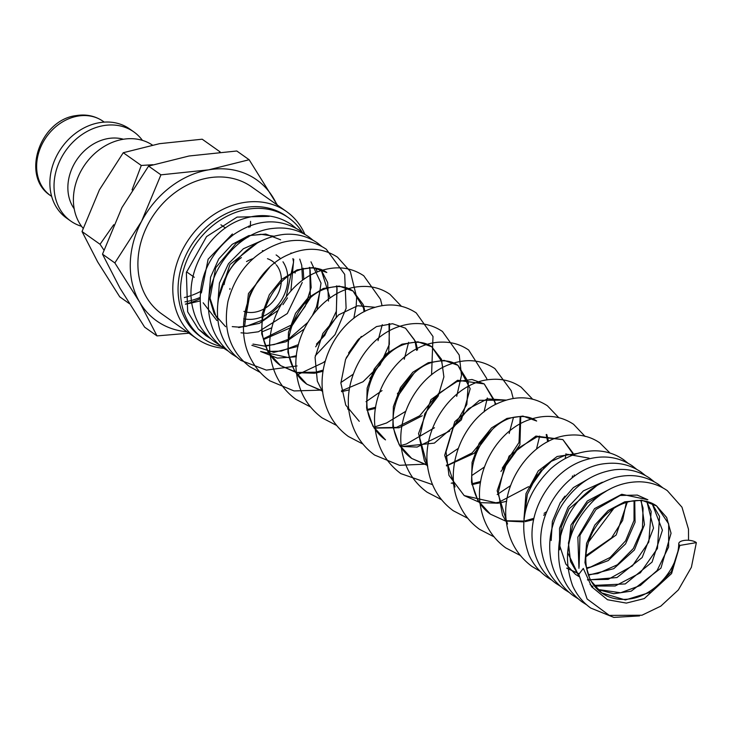<?xml version="1.0" encoding="UTF-8"?>
<svg xmlns="http://www.w3.org/2000/svg" width="733" height="733" viewBox="0 0 733 733"><rect width="100%" height="100%" fill="white"/><g stroke="black" fill="none" stroke-linecap="round" stroke-linejoin="round"><path stroke-width="1.1" d="M696.35 542.612L691.393 567.278L678.364 589.918L660.79 606.145L641.934 615.234L609.297 615.39L587.115 598.98L578.777 574.333L583.303 568.442L591.678 586.821L607.538 599.741L626.358 603.094L644.28 598.586L671.575 573.554L679.848 545.434A9.337 3.766 -177.1 0 1 678.776 543.565A9.337 3.766 -177.1 0 1 685.941 540.267A9.337 3.766 -177.1 0 1 696.35 542.612L679.848 545.434L671.364 571.731L651.216 592.026L625.386 599.96L601.646 592.896C609.416 598.357 618.661 600.382 629.381 598.971C654.056 596.305 678.373 568.707 678.776 543.565M209.638 337.757L198.322 329.053L187.657 311.782L186.365 272.511L206.559 236.585L237.08 217.087L269.075 216.372M152.317 145.006A54.608 44.759 125.3 0 0 101.603 148.112A54.608 44.759 125.3 0 0 73.41 198.451A54.608 44.759 125.3 0 0 83.122 228.32M123.437 139.243A44.374 36.366 125.3 0 0 67.876 186.585A44.374 36.366 125.3 0 0 74.198 208.804M142.404 140.36A54.608 44.759 125.3 0 0 133.846 131.913A54.608 44.759 125.3 0 0 82.774 134.047A54.608 44.759 125.3 0 0 54.04 184.743A54.608 44.759 125.3 0 0 70.744 221.054A54.608 44.759 125.3 0 0 81.555 226.314M133.846 131.913L129.695 128.981A54.608 44.759 125.3 0 0 78.623 131.106A54.608 44.759 125.3 0 0 49.89 181.802A54.608 44.759 125.3 0 0 66.593 218.122L70.744 221.054M277.404 205.103L249.147 159.739L208.648 169.845A86.467 70.863 125.3 0 0 141.506 221.439A86.467 70.863 125.3 0 0 130.282 263.459A86.467 70.863 125.3 0 0 139.536 301.969A86.467 70.863 125.3 0 0 186.933 331.747M276.854 204.718A86.467 70.863 125.3 0 0 273.83 198.79A86.467 70.863 125.3 0 0 208.648 169.845L160.93 174.839L141.506 221.439L114.852 262.927L139.536 301.969L156.999 335.906L188.995 333.203M156.999 335.906L144.639 327.165L119.955 288.115L102.501 254.177L121.925 207.576L148.579 166.098L189.077 155.992L236.796 150.998L249.147 159.739M113.725 224.719L100.045 244.281L103.903 250.045M129.265 303.572L119.736 296.828L97.654 261.892L82.032 231.527L99.413 189.838L123.263 152.721L159.492 143.677L202.198 139.206L220.202 151.96L219.488 152.189M243.75 318.754A36.403 29.833 125.3 0 0 287.803 279.53A36.403 29.833 125.3 0 0 282.965 261.791M280.629 258.813A36.403 29.833 125.3 0 0 276.671 255.322A36.403 29.833 125.3 0 0 276.112 254.937L276.671 255.322M263.486 250.741A36.403 29.833 125.3 0 0 262.35 250.686M241.395 257.585A36.403 29.833 125.3 0 0 224.078 284.661M302.243 232.315A73.923 60.592 125.3 0 0 288.555 217.765L286.108 216.033A73.923 60.592 125.3 0 0 216.977 218.92A73.923 60.592 125.3 0 0 178.073 287.547A73.923 60.592 125.3 0 0 200.686 336.713L203.133 338.444A73.923 60.592 125.3 0 0 223.767 346.993M288.555 217.765A73.923 60.592 125.3 0 0 219.424 220.651A73.923 60.592 125.3 0 0 180.52 289.278A73.923 60.592 125.3 0 0 203.133 338.444M304.919 234.404A77.817 63.78 125.3 0 0 286.539 211.571A77.817 63.78 125.3 0 0 213.761 214.604A77.817 63.78 125.3 0 0 172.814 286.85A77.817 63.78 125.3 0 0 196.618 338.6A77.817 63.78 125.3 0 0 225.333 348.413M196.618 338.6L161.727 313.898A77.817 63.78 -54.7 0 1 137.923 262.148A77.817 63.78 -54.7 0 1 178.87 189.902A77.817 63.78 -54.7 0 1 251.648 186.869L286.539 211.571M229.896 289.434A29.128 23.868 -54.7 0 1 229.942 288.463M246.526 261.58A29.128 23.868 -54.7 0 1 253.041 258.685M267.472 258.703A29.128 23.868 -54.7 0 1 272.465 261.26A29.128 23.868 -54.7 0 1 275.416 263.825M276.314 264.851A29.128 23.868 -54.7 0 1 281.371 280.629A29.128 23.868 -54.7 0 1 243.906 311.397M238.509 327.065L246.196 326.341L263.715 319.68L271.467 314.219M295.078 273.116L295.252 272.016M250.228 226.928A77.359 63.405 125.3 0 0 250.567 221.357M185.403 304.076A77.359 63.405 125.3 0 0 191.707 302.216M192.568 301.904A77.359 63.405 125.3 0 0 199.852 298.862M184.349 297.534A70.038 57.403 125.3 0 0 191.148 295.546M192.193 295.17A70.038 57.403 125.3 0 0 200.265 291.597M152.876 164.714L141.277 165.466L132.059 189.902M185.431 304.213L191.799 302.903M192.651 302.72L199.871 300.997M82.032 231.527L100.045 244.281M123.263 152.721L141.277 165.466M184.963 301.849A70.038 57.403 125.3 0 0 191.487 300.429M192.403 300.173A70.038 57.403 125.3 0 0 199.871 297.534M248.936 227.468A70.038 57.403 125.3 0 0 248.991 225.929M102.501 254.177L114.852 262.927M148.579 166.098L160.93 174.839M203.169 302.802L216.876 320.523M238.692 327.587L259.427 323.335L277.889 310.499M282.947 304.671L287.473 297.882M290.891 290.955L293.731 259.235M280.611 239.792L265.749 234.056L248.725 235.632L232.196 244.346L218.764 258.923L210.573 277.193L208.932 296.462L214.192 313.825L225.617 326.707M262.368 331.683L271.824 327.779M303.819 279.41L303.105 268.15M261.397 240.818L243.393 248.744L228.494 263.678L219.405 283.094L217.793 303.682M263.587 339.544L289.434 328.219M291.56 326.469L310.297 298.074L309.848 267.417M252.995 344.098L265.135 346.168M265.639 346.178L285.989 341.78L304.094 329.117M317.16 309.482L321.017 283.094L310.966 261.828M251.886 345.307L273.83 352.362L298.047 346.37M330.07 297.964L320.981 269.368M269.579 267.371L248.45 293.585L244.666 326.167M296.462 355.661L288.362 357.567L260.627 351.492L277.367 358.116L296.343 356.751M315.657 346.819L336.245 317.316L336.942 285.98M280.565 365.602C272.41 359.756 266.867 351.565 263.962 341.01C254.305 310.655 280.73 270.807 306.394 268.397C314.539 267.215 321.347 268.58 326.808 272.493L313.046 267.536L297.112 269.891L281.674 279.374L269.341 294.721L262.24 313.77L261.69 333.799L268.04 351.941L280.565 365.611L296.526 372.657L314.549 373.244M315.346 373.115L323.07 371.274M346.278 357.686L361.342 336.41M364.915 311.351L363.376 305.093M363.174 304.552L353.04 291.056L339.269 286.099L323.335 288.463L307.897 297.955L295.564 313.303L288.463 332.361L287.922 352.39L294.281 370.522L306.815 384.193L322.667 391.202M341.578 391.688L349.302 389.846M369.799 378.622L388.756 351.895L389.599 323.665M348.221 409.619L348.899 409.774M367.013 410.379L375.534 408.409M398.743 394.821L413.797 373.546M417.572 349.898L415.831 342.229M415.629 341.688L405.514 328.201L392.595 323.729L376.505 326.579L358.648 339.058L345.591 359.326L340.882 383.057L345.729 405.092L359.262 421.31M374.142 428.109L399.036 427.76L422.263 415.758M424.966 413.394L438.142 396.159L443.886 376.909L441.504 359.317L431.728 346.755L417.957 341.807L402.014 344.171L386.575 353.663L374.251 369.011L367.151 388.069L366.619 408.098L372.969 426.23L385.512 439.892C378.961 435.228 374.068 428.961 370.816 421.081C357.42 392.558 380.464 349.155 407.42 343.53C417.224 341.092 425.323 342.164 431.719 346.755L441.587 361.259L442.759 367.49M400.374 446.672L434.367 443.117L461.405 419.844L470.183 388.728L457.96 365.327L444.189 360.37L428.246 362.734L412.816 372.217L400.493 387.565L393.383 406.613L392.842 426.643L399.192 444.784L411.708 458.446L427.586 465.473M446.498 465.959L474.224 453.296L492.494 429.245M496.067 404.195L484.201 383.9L457.612 380.262L430.977 399.622L418.543 433.643L427.77 466.921M453.141 483.89L453.819 484.046M471.933 484.65L480.454 482.68M500.951 471.456L519.908 444.729L520.751 416.5M506.356 400.09L479.529 400.328L454.799 421.649L444.684 455.294L455.083 486.923M506.274 400.117L487.482 398.88L468.543 408.684L453.241 427.724L446.04 451.821L448.953 475.369L464.191 495.59L480.142 502.636L498.156 503.214M498.953 503.085L506.686 501.253M529.886 487.665L544.949 466.38M548.531 441.33L546.781 434.522M490.404 514.145C482.241 508.299 476.707 500.098 473.802 489.552C464.145 459.197 490.569 419.349 516.234 416.94C524.379 415.748 531.187 417.114 536.657 421.035L522.886 416.078L506.952 418.433L491.513 427.916L479.18 443.263L472.079 462.312L471.53 482.341L477.879 500.483L490.404 514.145L505.294 520.943M505.605 521.016L523.664 521.887M525.185 521.658L533.661 519.569M543.629 515.226L545.801 513.98M562.266 499.686L564.96 496.14M573.939 476.514L574.287 474.911M573.591 454.781L573.206 453.635M573.014 453.095L562.88 439.598L535.915 436.08L509.096 456.1L497.176 490.789L507.538 524.058M589.103 458.162L567.461 454.304L551.326 461.304L536.932 475.396L527.348 494.445L524.544 515.317M577.439 453.47L557.107 456.503L538.224 470.952L525.992 493.602L523.948 519.211M585.85 556.796L616.196 534.953L627.311 502.096M586.675 568.616L608.207 560.598L625.57 543.895L635.062 522.29L634.751 500.639M578.749 573.582L566.655 568.121L578.758 573.783M588.462 575.176L613.787 568.671L634.402 549.97L644.463 524.727L641.238 500.557M602.416 482.222L583.395 490.872L568.066 507.254L559.545 528.255L559.627 549.842M575.405 574.315L578.923 576.523L575.405 574.315L565.803 564.043L559.829 546.003L561.249 527.1L569.156 508.675L598.348 484.394M587.564 579.995L616.984 577.54L642.19 557.492L653.515 528.09L646.808 501.271M611.166 488.416L587.28 501.024L571.007 524.993L567.782 552.874L578.878 575.991M593.803 585.429L625.258 583.926L652.077 562.083L662.421 530.216L651.985 503.232M579.097 567.122L579.986 535.218L596.002 509.462L620.136 495.481L637.298 495.087L647.862 499.759L621.749 494.271L594.545 508.61L577.851 537.142L578.942 568.332M590.102 584.513L592.905 586.702L590.074 584.467M597.496 589.479L613.704 593.721L631.25 591.146L660.955 568.093L671.052 533.258L666.663 517.498L656.612 505.953L641.76 500.227L624.727 501.821L608.207 510.525L594.784 525.103L586.583 543.382L584.952 562.642L590.212 580.005L601.637 592.887C594.894 588.086 590.202 581.269 587.591 572.464C584.009 559.215 585.832 545.499 593.052 531.306C602.893 514.328 615.83 504.24 631.855 501.042C641.567 499.512 649.823 501.152 656.612 505.953L668.679 523.921L668.615 547.001L657.144 570.457L640.34 585.493L620.631 592.777L597.413 589.405M103.151 121.339A45.51 37.301 125.3 0 0 77.9 116.098A45.51 37.301 125.3 0 0 36.65 165.365A45.51 37.301 125.3 0 0 50.568 195.629C20.515 176.406 39.747 119.9 76.15 115.603C86.173 113.972 95.18 115.887 103.151 121.339L104.242 122.109M688.544 540.276L688.498 529.235L681.983 507.209L667.323 490.661C659.159 484.999 649.951 482.039 639.698 481.792C623.206 481.755 608.088 487.766 594.353 499.814C568.625 525.378 561.386 554.029 572.62 585.768C576.761 594.912 582.808 602.343 590.761 608.069L613.823 617.397L639.543 615.912M586.647 604.826L582.02 601.875C563.439 587.811 555.916 567.388 559.453 540.597C566.673 508.455 585.007 487.482 614.456 477.659C630.765 473.426 645.471 475.69 658.573 484.467L662.87 487.876M577.971 598.669L573.27 595.682C561.46 587.014 554.011 575.158 550.914 560.14C547.514 540.89 551.289 522.409 562.229 504.716C575.588 484.55 593.079 472.895 614.685 469.752C627.75 468.341 639.469 471.182 649.823 478.273L654.12 481.682M569.22 592.475L564.52 589.488C552.709 580.811 545.251 568.964 542.163 553.937C533.083 514.19 566.966 466.811 605.925 463.558C619 462.147 630.719 464.988 641.082 472.079L645.37 475.488M560.397 586.244L555.77 583.294C543.959 574.617 536.51 562.77 533.413 547.753C525.524 512.248 551.39 469.706 585.786 459.793C602.947 454.625 618.46 456.659 632.332 465.886L636.62 469.294M551.647 580.05L547.02 577.1C539.057 571.374 533.01 563.943 528.878 554.808C517.626 523.005 524.91 494.317 550.721 468.754C563.869 457.236 578.364 451.253 594.197 450.813C605.119 450.74 614.914 453.7 623.581 459.692L627.869 463.1M540.248 571.374L531.984 566.453C516.912 555.22 508.308 539.8 506.173 520.201C501.262 479.95 534.229 437.253 569.706 435.145C580.912 434.22 590.954 436.795 599.823 442.869L610.039 453.067M613.851 508.345L588.572 541.907M520.256 555.44L505.752 547.89C492.823 538.398 484.605 525.497 481.105 509.206C472.62 472.318 497.881 429.071 531.095 419.12C546.781 414.2 560.947 415.923 573.591 424.306L585.145 436.483M494.244 536.941L479.519 529.318C470.769 523.023 464.108 514.887 459.527 504.909C442.265 469.486 462.725 419.157 497.038 403.709C515.336 395.243 532.103 395.921 547.368 405.743L558.738 417.645M566.013 453.709L565.207 458.592M525.185 512.12L524.489 512.504M506.137 519.752L505 520.036M467.801 518.304L453.296 510.754C440.368 501.262 432.149 488.37 428.64 472.07C418.754 430.262 452.948 381.627 490.918 379.447C502.169 378.494 512.23 381.068 521.126 387.171L532.506 399.073M539.653 436.089L536.501 449.054M510.617 485.613L497.185 494.518M479.904 501.189L478.768 501.464M441.568 499.732L427.064 492.182C414.136 482.69 405.917 469.798 402.417 453.507C394.198 417.599 417.847 375.47 449.952 364.283C466.481 358.327 481.462 359.766 494.903 368.607L511.203 390.707L513.21 398.514M513.43 417.517L509.16 433.496M484.394 467.04L472.034 475.369M453.672 482.616L452.536 482.9M452.288 482.955L451.235 483.194M432.552 484.65L400.823 473.61C385.76 462.376 377.165 446.956 375.03 427.357C369.863 385.695 405.459 341.77 441.972 342.119C451.904 341.963 460.8 344.602 468.671 350.035L486.703 378.475L486.978 379.941M487.326 398.001L484.037 411.919M458.162 448.477L445.801 456.806M427.44 464.053L399.476 465.299L374.609 455.056C361.671 445.563 353.453 432.662 349.953 416.371C341.468 379.474 366.747 336.209 399.971 326.277C415.648 321.356 429.804 323.088 442.439 331.463L459.224 355.056L461.497 375.269L456.696 396.361M434.477 427.751L406.513 443.941L399.824 445.82M362.881 444.033L348.367 436.483C336.108 427.513 328.063 415.391 324.243 400.117C314.567 363.77 338.435 319.918 371.338 308.547C387.839 302.628 402.802 304.085 416.216 312.899L432.992 336.493L431.572 374.792M405.697 411.341L386.566 422.987L373.848 427.192M336.649 425.461L322.144 417.911C307.072 406.678 298.468 391.257 296.334 371.658C291.422 331.408 324.398 288.71 359.885 286.603C371.081 285.678 381.114 288.252 389.983 294.327L401.354 306.238M408.638 342.302L404.24 359.225M382.012 390.616L366.033 401.684M348.752 408.354L347.616 408.629M310.416 406.897L295.921 399.348C282.984 389.855 274.765 376.964 271.265 360.663C262.781 323.775 288.051 280.519 321.265 270.578C336.951 265.658 351.116 267.389 363.751 275.764L380.537 299.357L382.058 305.679M382.278 324.682L378.008 340.653M353.242 374.206L340.882 382.534M322.52 389.782L321.384 390.057M321.136 390.121L294.025 390.936L269.68 380.775C261.983 375.259 255.872 368.25 251.355 359.747C231.353 324.362 251.621 271.109 287.18 255.185C305.478 246.7 322.254 247.369 337.528 257.201L350.319 271.467L356.669 297.461L356.211 305.157M356.11 306.101L353.819 318.351M325.287 361.021L323.152 362.643L297.341 374.81M260.481 372.575L249.742 366.665C230.052 351.547 222.795 329.768 227.99 301.318C236.246 271.183 254.305 251.566 282.15 242.458C298.468 238.216 313.193 240.479 326.304 249.257L344.684 274.353L346.113 308.346L335.045 334.633L315.263 355.817M297.085 365.941L266.363 370.119L241.001 360.471C229.191 351.803 221.733 339.956 218.636 324.939C215.245 305.698 219.011 287.226 229.933 269.542C243.832 248.634 261.983 236.906 284.386 234.349C296.718 233.442 307.778 236.347 317.554 243.063L321.842 246.471M236.878 357.228L232.251 354.277C220.441 345.609 212.982 333.753 209.885 318.736C200.805 278.98 234.707 231.582 273.675 228.348C286.74 226.946 298.45 229.786 308.804 236.869L313.092 240.277M228.128 351.034L223.501 348.083C211.681 339.406 204.232 327.559 201.135 312.533C196.911 281.124 207.668 255.194 233.415 234.743C256.632 219.057 278.852 217.701 300.063 230.675L304.351 234.084M219.378 344.84L214.742 341.89C203.545 333.698 196.252 322.566 192.861 308.511C183.534 272.658 209.611 228.467 244.767 218.379C261.928 213.23 277.44 215.264 291.313 224.49L295.601 227.89M210.628 338.646L205.991 335.696L198.322 329.053M201.383 292.925L208.135 259.207L232.388 233.983M273.711 236.182L260.966 234.303L254.543 235.11M248.579 236.796L236.099 243.338L215.694 267.783L210.032 298.184L215.969 316.354L217.728 318.956M257.32 242.989L229.951 264.54L218.535 298.606M259.271 279.099L249.861 294.373L244.932 321.924M364.072 311.791L363.458 307.814L353.04 291.065C346.278 286.209 337.693 285.274 327.275 288.261C300.218 295.06 278.558 338.893 292.678 366.692C295.94 373.977 300.649 379.804 306.815 384.184L322.639 390.946M375.122 307.283L357.622 305.762L338.619 314.86L322.896 333.405L315.062 357.374L317.325 381.16L322.795 392.274M453.461 427.302L466.829 404.497L468.369 382.04L457.96 365.327C451.885 360.975 444.244 359.784 435.026 361.745C409.326 366.152 385.219 406.155 395.545 435.393C398.587 445.224 403.984 452.912 411.708 458.446L427.559 465.217M495.215 404.625L494.61 400.649L484.201 383.9L472.015 379.492L456.87 381.627L438.444 393.63L424.709 413.998L419.569 438.215L424.407 460.791L427.715 466.545M572.427 453.086L562.88 439.608L537.115 436.804L518.442 448.065L504.13 468.039L498.293 492.292L502.526 515.235L507.502 523.783M589.598 478.2L573.38 487.61L560.195 502.829L552.361 521.475L551.161 540.523M607.098 490.588L587.527 503.003L573.362 523.435L568.442 543.052L570.531 561.515L578.878 575.9M220.899 224.765L225.462 227.99M237.968 327.065L232.26 326.625M266.262 318.085L281.417 303.902M286.291 296.59L293.566 262.112L292.888 258.639M291.193 253.407L291.001 252.922M241.01 332.819L246.719 333.258M247.259 333.258L258.437 331.765L287.309 313.55L302.234 282.517M302.518 280.345L301.739 265.264L299.751 259.115M263.422 338.783L290.213 325.544M292.705 323.253L305.258 306.257L311.14 287.574L310.141 270.101L309.317 267.426M265.438 345.637L274.179 344.574L287.473 339.654M288.811 338.921L307.567 322.602M312.634 315.007L316.491 306.889L320.257 289.755M317.435 271.97L315.419 267.838M267.765 351.474L281.234 351.107L298.478 344.592M328.485 301.071L327.651 282.507L320.816 269.304M316.436 344.153L324.801 335.329L336.319 311.323L337.07 288.509L336.365 285.98M280.565 365.611L296.929 372.474L315.859 372.162L323.262 370.064M348.551 353.022L357.796 339.956M341.45 390.854L363.018 381.756L380.115 364.915L389.333 344.363L389.003 323.684M348.047 409.344L348.871 409.509M366.857 409.582L375.727 407.2M397.359 393.859L410.26 377.092M416.646 350.401L415.226 342.256M415.052 341.679L414.365 339.755L405.514 328.201M373.967 427.843L396.471 427.421L419.707 415.776L436.492 395.664M400.2 446.406L417.132 447.066L449.815 430.995M446.37 465.125L448.935 464.557L472.162 452.921L488.948 432.8M452.967 483.615L453.791 483.78M471.777 483.853L480.646 481.471M502.279 468.121L519.01 442.494L520.146 416.527M464.2 495.59L495.829 502.765L498.009 502.417M498.834 502.261L528.502 486.694M532.158 483.001L541.412 469.935M547.679 441.761L546.204 434.522M505.431 520.751L523.738 521.071M525.057 520.833L533.936 518.295M544.115 513.329L546.699 511.68M571.987 477.989L572.583 475.854M572.986 455.01L572.61 453.663M585.924 555.614L611.524 537.949L622.619 520.412L626.339 502.389M586.537 567.864L590.725 566.976L610.122 557.483L625.597 540.826L634.018 520.439L634.063 500.712M588.287 574.663L597.716 573.591L617.378 564.767L633.376 548.476L642.447 528.108L643.061 508.088L640.77 500.52M587.445 579.766L608.216 579.363L632.469 565.839L648.797 542.035L651.17 511.497L646.533 501.189M593.657 585.236L596.616 586.052L615.198 585.979L640.376 572.794L657.446 548.467L659.572 516.481L651.857 503.177M186.548 271.815L194.282 277.285M50.568 195.629L51.658 196.398"/></g></svg>

